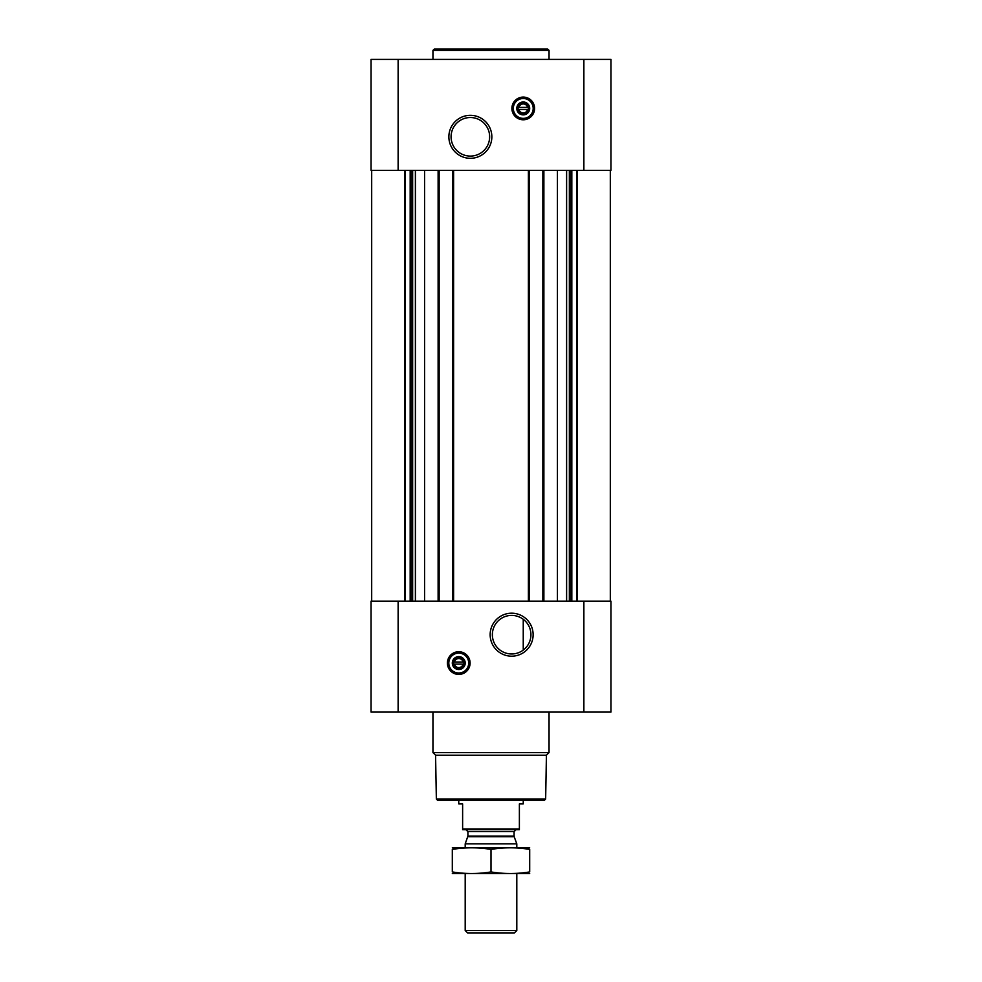 <?xml version="1.0" encoding="UTF-8"?>
<svg xmlns="http://www.w3.org/2000/svg" width="982" height="982" viewBox="0 0 982 982"><rect width="100%" height="100%" fill="white"/><g stroke="black" fill="none" stroke-linecap="round" stroke-linejoin="round"><path stroke-width="1.47" d="M511.634 615.407A19.284 19.284 0 0 1 528.341 644.327A19.284 19.284 0 0 1 494.94 644.327A19.284 19.284 0 0 1 511.634 615.407M523.246 650.084L523.246 619.286L523.246 650.084M527.592 109.468A4.456 4.456 0 0 1 518.901 109.468L527.592 109.468M463.099 664.102A4.456 4.456 0 0 1 454.408 664.102L463.099 664.102M398.127 59.423L371.049 59.423L371.049 170.34L398.127 170.34L398.127 59.423L610.951 59.423L610.951 170.34L398.127 170.34M610.951 712.085L371.049 712.085L371.049 601.156L610.951 601.156L610.951 712.085M424.568 170.34L424.568 601.156M557.432 170.34L557.432 601.156M458.754 651.717A11.354 11.354 0 0 1 468.586 668.742A11.354 11.354 0 0 1 448.921 668.742A11.354 11.354 0 0 1 458.754 651.717M511.634 613.198A21.494 21.494 0 0 1 530.255 645.432A21.494 21.494 0 0 1 493.025 645.432A21.494 21.494 0 0 1 511.634 613.198M542.85 170.34L542.85 601.156M529.433 170.34L529.433 601.156M452.567 170.34L452.567 601.156M439.15 170.34L439.15 601.156M523.246 97.083A11.354 11.354 0 0 1 533.079 114.108A11.354 11.354 0 0 1 513.414 114.108A11.354 11.354 0 0 1 523.246 97.083M470.366 115.324A21.494 21.494 0 0 1 488.975 147.558A21.494 21.494 0 0 1 451.745 147.558A21.494 21.494 0 0 1 470.366 115.324M545.648 799.017L436.352 799.017L437.641 800.305L544.359 800.305L545.648 799.017L546.422 755.207L549.048 752.58L549.048 712.085M436.352 799.017L435.578 755.207L546.422 755.207M435.578 755.207L432.952 752.58L549.048 752.58M432.952 752.58L432.952 712.085M454.408 662.028A4.456 4.456 0 0 1 463.099 662.028L454.408 662.028M463.099 662.028L463.909 662.028L463.909 664.102L463.909 662.028L463.099 662.028M454.408 664.102L453.598 664.102L453.598 662.028L453.598 664.102L454.408 664.102M458.754 657.314A5.757 5.757 0 0 1 463.737 665.943A5.757 5.757 0 0 1 453.77 665.943A5.757 5.757 0 0 1 458.754 657.314M458.754 656.614A6.444 6.444 0 0 1 464.339 666.287A6.444 6.444 0 0 1 453.168 666.287A6.444 6.444 0 0 1 458.754 656.614M458.754 653.128A9.93 9.93 0 0 1 467.358 668.03A9.93 9.93 0 0 1 450.149 668.03A9.93 9.93 0 0 1 458.754 653.128M458.754 652.748A10.323 10.323 0 0 1 467.69 668.226A10.323 10.323 0 0 1 449.817 668.226A10.323 10.323 0 0 1 458.754 652.748M432.952 59.423L432.952 50.389L549.048 50.389L549.048 59.423M432.952 50.389L434.253 49.1L547.747 49.1L549.048 50.389M470.366 117.521A19.284 19.284 0 0 1 487.06 146.453A19.284 19.284 0 0 1 453.659 146.453A19.284 19.284 0 0 1 470.366 117.521M518.901 107.406A4.456 4.456 0 0 1 527.592 107.406L518.901 107.406M527.592 107.406L528.402 107.406L528.402 109.468L528.402 107.406L527.592 107.406M518.901 109.468L518.091 109.468L518.091 107.406L518.091 109.468L518.901 109.468M523.246 102.68A5.757 5.757 0 0 1 528.23 111.31A5.757 5.757 0 0 1 518.263 111.31A5.757 5.757 0 0 1 523.246 102.68M523.246 101.981A6.444 6.444 0 0 1 528.832 111.653A6.444 6.444 0 0 1 517.661 111.653A6.444 6.444 0 0 1 523.246 101.981M523.246 98.507A9.93 9.93 0 0 1 531.851 113.396A9.93 9.93 0 0 1 514.642 113.396A9.93 9.93 0 0 1 523.246 98.507M523.246 98.114A10.323 10.323 0 0 1 532.183 113.593A10.323 10.323 0 0 1 514.31 113.593A10.323 10.323 0 0 1 523.246 98.114M519.38 828.98L462.62 828.98L462.62 829.716L519.38 829.716L519.38 803.914L523.246 803.914L523.246 800.305M462.62 828.98L462.62 803.914L458.754 803.914L458.754 800.305M516.802 930.531L465.198 930.531L467.579 932.9L514.421 932.9L516.802 930.531L516.802 873.563M465.198 847.773L465.198 843.857L516.802 843.857L516.802 847.773M465.198 930.531L465.198 873.563M465.971 829.716L467.911 831.644L467.911 836.075L465.198 843.857M452.309 873.538L529.691 873.538M529.691 871.93C529.691 874.041 529.691 874.041 529.691 871.93C516.802 874.041 503.901 874.041 491 871.93C478.099 874.041 465.198 874.041 452.309 871.93C452.309 874.041 452.309 874.041 452.309 871.93L452.309 849.405C452.309 847.294 452.309 847.294 452.309 849.405C465.198 847.294 478.099 847.294 491 849.405C503.901 847.294 516.802 847.294 529.691 849.405C529.691 847.294 529.691 847.294 529.691 849.405L529.691 871.93M491 871.93L491 849.405M452.309 847.81L529.691 847.81M438.119 170.34L438.119 601.156M453.598 170.34L453.598 601.156M528.402 170.34L528.402 601.156M543.881 170.34L543.881 601.156M583.873 712.085L583.873 601.156M398.127 712.085L398.127 601.156M577.269 170.34L577.269 601.156M576.655 170.34L576.655 601.156M571.819 170.34L571.819 601.156M570.923 170.34L570.923 601.156M569.351 170.34L569.351 601.156M566.614 170.34L566.614 601.156M415.386 170.34L415.386 601.156M412.649 170.34L412.649 601.156M411.077 170.34L411.077 601.156M410.181 170.34L410.181 601.156M405.345 170.34L405.345 601.156M404.731 170.34L404.731 601.156M583.873 170.34L583.873 59.423M458.754 651.974A11.097 11.097 0 0 1 468.365 668.619A11.097 11.097 0 0 1 449.142 668.619A11.097 11.097 0 0 1 458.754 651.974M523.246 97.341A11.097 11.097 0 0 1 532.858 113.986A11.097 11.097 0 0 1 513.635 113.986A11.097 11.097 0 0 1 523.246 97.341M467.8 836.738L514.2 836.738L516.802 843.857M467.911 836.075L514.089 836.075L514.2 836.738M467.911 831.644L514.089 831.644L516.029 829.716M610.313 170.34L610.313 601.156M371.687 170.34L371.687 601.156M514.089 836.075L514.089 831.644"/></g></svg>
